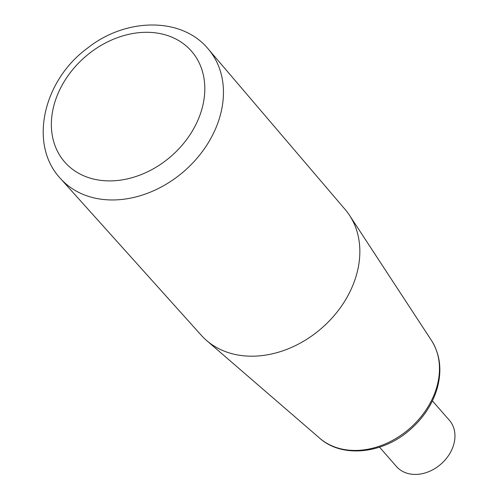 <?xml version="1.0" encoding="UTF-8"?>
<svg xmlns="http://www.w3.org/2000/svg" width="499" height="499" viewBox="0 0 499 499"><rect width="100%" height="100%" fill="white"/><g stroke="black" fill="none" stroke-linecap="round" stroke-linejoin="round"><path stroke-width="0.75" d="M379.539 447.166L396.518 466.565A35.13 27.42 -41.2 0 0 410.515 474.05A35.13 27.42 -41.2 0 0 447.74 456.679A35.13 27.42 -41.2 0 0 449.387 420.283L432.402 400.884M60.498 178.555L201.365 335.372A95.558 74.576 -41.2 0 0 206.642 340.543A95.558 74.576 -41.2 0 0 238.946 355.176A95.558 74.576 -41.2 0 0 337.093 312.025A95.558 74.576 -41.2 0 0 349.587 215.406A95.558 74.576 -41.2 0 0 345.158 209.493L208.351 49.12A98.253 76.684 138.8 0 1 202.962 150.729A98.253 76.684 138.8 0 1 99.139 198.914A98.253 76.684 138.8 0 1 60.498 178.555C28.268 144.429 43.313 80.47 87.3 48.291C125.53 17.658 181.686 16.542 208.351 49.12M98.278 180.002A84.2 65.712 -41.2 0 0 204.222 79.871A84.2 65.712 -41.2 0 0 81.761 59.924A84.2 65.712 -41.2 0 0 98.278 180.002M319.722 438.216C341.709 458.001 381.71 454.053 408.743 430.855C422.853 418.935 432.346 404.733 437.224 388.247C442.108 370.358 440.18 354.415 431.448 340.412A74.688 58.289 138.8 0 1 421.68 415.929A74.688 58.289 138.8 0 1 344.971 449.649A74.688 58.289 138.8 0 1 319.722 438.216L206.642 340.543M431.448 340.412L349.587 215.406"/></g></svg>
